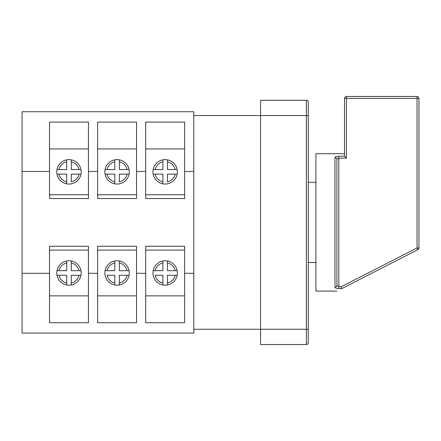 <?xml version="1.0" encoding="UTF-8"?>
<svg xmlns="http://www.w3.org/2000/svg" width="441" height="441" viewBox="0 0 441 441"><rect width="100%" height="100%" fill="white"/><g stroke="black" fill="none" stroke-linecap="round" stroke-linejoin="round"><path stroke-width="0.66" d="M338.809 156.29L338.809 158.132L336.896 159.328L336.896 285.487L336.896 159.328A1.907 1.803 180 0 0 334.989 157.525C335.149 156.764 336.417 156.351 338.809 156.29L344.531 156.147L346.439 158.132L338.809 158.132L338.809 286.689L336.896 285.487A1.907 1.803 0 0 1 334.989 287.289C335.149 288.05 336.422 288.464 338.809 288.524L338.809 286.689L341.34 286.689L417.043 247.958L417.043 98.376L346.439 98.376L346.439 158.132M344.531 156.147L344.531 98.376L344.531 153.716L315.91 153.716L315.91 291.104L336.896 291.104M338.782 288.524L337.282 288.431M338.809 288.524L341.659 288.668C335.331 291.903 335.331 291.903 341.659 288.668C335.331 291.903 335.331 291.903 341.659 288.668L341.34 286.689M49.53 273.315L49.53 246.26L88.454 246.26L88.454 322.724L49.53 322.724L49.53 273.315L22.05 273.315L22.05 333.082L193.786 333.082L193.786 111.733L22.05 111.733L22.05 171.499L49.53 171.499L49.53 122.091L88.454 122.091L88.454 171.499L97.615 171.499L97.615 122.091L136.539 122.091L136.539 171.499L145.701 171.499L145.701 122.091L184.625 122.091L184.625 171.499L193.786 171.499M105.079 174.129A12.21 12.21 0 0 1 119.368 159.846A12.21 12.21 0 0 1 119.368 183.836A12.21 12.21 0 0 1 105.079 174.129L107.031 174.129L105.079 174.129A12.21 12.21 0 0 0 114.787 183.836L114.787 181.89L114.787 183.836M56.779 171.841A12.21 12.21 0 0 0 56.994 174.129L58.945 174.129L56.994 174.129A12.21 12.21 0 0 0 81.205 171.841A12.21 12.21 0 0 0 80.984 169.553L71.282 169.553L71.282 159.846A12.21 12.21 0 0 0 66.701 159.846L66.701 169.553L56.994 169.553A12.21 12.21 0 0 0 56.779 171.841M56.779 272.973A12.21 12.21 0 0 0 56.994 275.267L58.945 275.267L56.994 275.267A12.21 12.21 0 0 0 71.282 284.969L71.282 275.267L80.984 275.267A12.21 12.21 0 0 0 80.984 270.686L71.282 270.686L71.282 260.978A12.21 12.21 0 0 0 66.701 260.978L66.701 262.93L66.701 260.978A12.21 12.21 0 0 0 56.779 272.973M153.165 174.129A12.21 12.21 0 0 1 167.453 159.846A12.21 12.21 0 0 1 167.453 183.836A12.21 12.21 0 0 1 153.165 174.129L155.116 174.129L153.165 174.129A12.21 12.21 0 0 0 162.872 183.836L162.872 181.89L162.872 183.836M104.864 272.973A12.21 12.21 0 0 0 119.368 284.969L119.368 275.267L129.075 275.267A12.21 12.21 0 0 0 129.075 270.686L119.368 270.686L119.368 260.978A12.21 12.21 0 0 0 114.787 260.978L114.787 262.93L114.787 260.978A12.21 12.21 0 0 0 104.864 272.973M152.95 272.973A12.21 12.21 0 0 0 167.453 284.969L167.453 275.267L177.161 275.267A12.21 12.21 0 0 0 177.161 270.686L167.453 270.686L167.453 260.978A12.21 12.21 0 0 0 162.872 260.978L162.872 262.93L162.872 260.978A12.21 12.21 0 0 0 152.95 272.973M184.625 273.315L184.625 322.724L145.701 322.724L145.701 246.26L184.625 246.26L184.625 273.315L193.786 273.315M136.539 273.315L136.539 322.724L97.615 322.724L97.615 246.26L136.539 246.26L136.539 273.315L145.701 273.315M88.454 273.315L97.615 273.315M153.165 270.686L155.116 270.686A10.303 10.303 0 0 1 162.872 262.93L162.872 270.686L153.165 270.686A12.21 12.21 0 0 1 162.872 260.978M162.872 283.023L162.872 275.267L155.116 275.267A10.303 10.303 0 0 0 162.872 283.023L162.872 284.969L162.872 283.023M105.079 270.686L107.031 270.686A10.303 10.303 0 0 1 114.787 262.93L114.787 270.686L105.079 270.686A12.21 12.21 0 0 1 114.787 260.978M114.787 283.023L114.787 275.267L107.031 275.267A10.303 10.303 0 0 0 114.787 283.023L114.787 284.969L114.787 283.023M162.872 174.129L162.872 181.89A10.303 10.303 0 0 1 155.116 174.129L162.872 174.129M175.209 174.129L167.453 174.129L167.453 181.89A10.303 10.303 0 0 0 175.209 174.129L177.161 174.129L175.209 174.129M167.453 161.797L167.453 169.553L175.209 169.553A10.303 10.303 0 0 0 167.453 161.797L167.453 159.846L167.453 161.797M66.701 283.023L66.701 275.267L58.945 275.267A10.303 10.303 0 0 0 66.701 283.023L66.701 284.969L66.701 283.023M56.994 270.686L58.945 270.686A10.303 10.303 0 0 1 66.701 262.93L66.701 270.686L56.994 270.686A12.21 12.21 0 0 1 66.701 260.978M66.701 183.836L66.701 181.89A10.303 10.303 0 0 1 58.945 174.129L66.701 174.129L66.701 183.836A12.21 12.21 0 0 1 56.994 174.129M79.038 174.129L71.282 174.129L71.282 181.89A10.303 10.303 0 0 0 79.038 174.129L80.984 174.129L79.038 174.129M114.787 174.129L114.787 181.89A10.303 10.303 0 0 1 107.031 174.129L114.787 174.129M127.124 174.129L119.368 174.129L119.368 181.89A10.303 10.303 0 0 0 127.124 174.129L129.075 174.129L127.124 174.129M119.368 161.797L119.368 169.553L127.124 169.553A10.303 10.303 0 0 0 119.368 161.797L119.368 159.846L119.368 161.797M71.282 159.846A12.21 12.21 0 0 1 80.984 169.553L79.038 169.553A10.303 10.303 0 0 0 71.282 161.797L71.282 159.846A12.21 12.21 0 0 1 80.984 169.553M129.075 169.553L127.124 169.553L129.075 169.553A12.21 12.21 0 0 0 119.368 159.846M114.787 159.846L114.787 169.553L105.079 169.553A12.21 12.21 0 0 1 114.787 159.846L114.787 161.797A10.303 10.303 0 0 0 107.031 169.553L105.079 169.553M177.161 169.553L175.209 169.553L177.161 169.553A12.21 12.21 0 0 0 167.453 159.846M162.872 159.846L162.872 169.553L153.165 169.553A12.21 12.21 0 0 1 162.872 159.846L162.872 161.797A10.303 10.303 0 0 0 155.116 169.553L153.165 169.553M80.984 275.267A12.21 12.21 0 0 1 71.282 284.969L71.282 283.023A10.303 10.303 0 0 0 79.038 275.267L80.984 275.267A12.21 12.21 0 0 1 71.282 284.969M71.282 260.978A12.21 12.21 0 0 1 80.984 270.686L79.038 270.686A10.303 10.303 0 0 0 71.282 262.93L71.282 260.978A12.21 12.21 0 0 1 80.984 270.686M129.075 275.267A12.21 12.21 0 0 1 119.368 284.969L119.368 283.023A10.303 10.303 0 0 0 127.124 275.267L129.075 275.267A12.21 12.21 0 0 1 119.368 284.969M177.161 275.267A12.21 12.21 0 0 1 167.453 284.969L167.453 283.023A10.303 10.303 0 0 0 175.209 275.267L177.161 275.267A12.21 12.21 0 0 1 167.453 284.969M49.53 171.499L49.53 198.555L88.454 198.555L88.454 171.499M97.615 171.499L97.615 198.555L136.539 198.555L136.539 171.499M145.701 171.499L145.701 198.555L184.625 198.555L184.625 171.499M193.786 115.553L260.57 115.553L260.57 100.283L306.368 100.283A1.907 1.907 0 0 1 308.276 102.191L308.276 342.624A1.907 1.907 0 0 1 306.368 344.531L260.57 344.531L260.57 329.267L306.368 329.267L306.368 115.553L260.57 115.553L260.57 329.267L193.786 329.267M417.914 249.656L341.659 288.668L417.914 249.656A1.907 1.907 0 0 0 418.95 247.958L417.043 247.958L417.914 249.656A1.907 1.907 0 0 0 418.95 247.958L418.95 98.376A1.907 1.907 0 0 0 417.043 96.469L346.439 96.469A1.907 1.907 0 0 0 344.531 98.376A1.907 1.907 0 0 1 346.439 96.469L346.439 98.376L344.531 98.376M22.05 273.315L22.05 171.499M336.081 156.638L337.315 156.384M184.625 250.075L145.701 250.075M145.701 295.872L184.625 295.872M184.625 148.942L145.701 148.942M145.701 194.74L184.625 194.74M136.539 250.075L97.615 250.075M97.615 295.872L136.539 295.872M97.615 194.74L136.539 194.74M136.539 148.942L97.615 148.942M88.454 250.075L49.53 250.075M49.53 295.872L88.454 295.872M49.53 194.74L88.454 194.74M88.454 148.942L49.53 148.942M56.994 169.553A12.21 12.21 0 0 1 66.701 159.846L66.701 161.797A10.303 10.303 0 0 0 58.945 169.553L56.994 169.553A12.21 12.21 0 0 1 66.701 159.846M119.368 260.978A12.21 12.21 0 0 1 129.075 270.686L127.124 270.686A10.303 10.303 0 0 0 119.368 262.93L119.368 260.978A12.21 12.21 0 0 1 129.075 270.686M167.453 260.978A12.21 12.21 0 0 1 177.161 270.686L175.209 270.686A10.303 10.303 0 0 0 167.453 262.93L167.453 260.978A12.21 12.21 0 0 1 177.161 270.686M334.989 287.289L334.989 157.525M129.075 174.129A12.21 12.21 0 0 1 119.368 183.836M80.984 174.129A12.21 12.21 0 0 1 71.282 183.836M66.701 284.969A12.21 12.21 0 0 1 56.994 275.267M177.161 174.129A12.21 12.21 0 0 1 167.453 183.836M114.787 284.969A12.21 12.21 0 0 1 105.079 275.267M162.872 284.969A12.21 12.21 0 0 1 153.165 275.267M308.276 115.553L306.368 115.553L306.368 100.283A1.907 1.907 0 0 1 308.276 102.191M308.276 342.624A1.907 1.907 0 0 1 306.368 344.531L306.368 329.267L308.276 329.267M418.95 98.376A1.907 1.907 0 0 0 417.043 96.469L417.043 98.376L418.95 98.376M315.91 262.478L308.276 262.478M315.91 182.337L308.276 182.337"/></g></svg>
